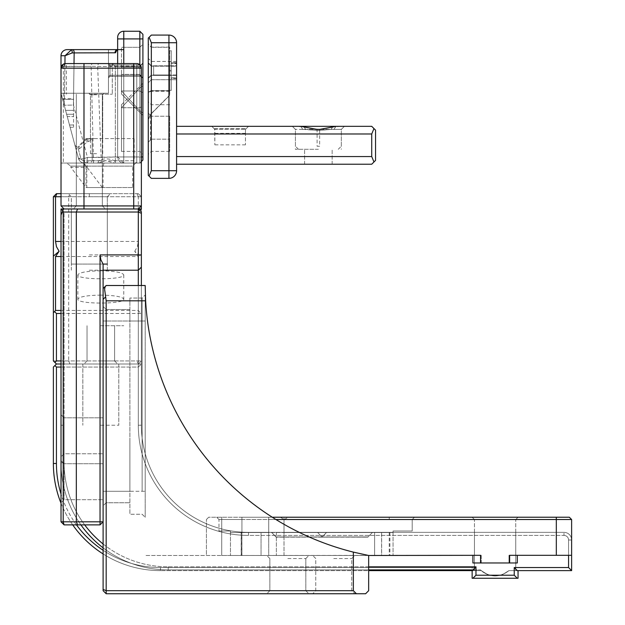 <?xml version="1.0" encoding="UTF-8"?>
<svg xmlns="http://www.w3.org/2000/svg" width="625" height="625" viewBox="0 0 625 625"><rect width="100%" height="100%" fill="white"/><g stroke="black" fill="none" stroke-linecap="round" stroke-linejoin="round"><path stroke-width="0.47" stroke-dasharray="3.12 2.34" d="M176.586 62.734L171.227 62.734L176.586 63.086L176.586 78.039L171.227 77.672L171.227 90.336L169.695 90.336L169.695 74.977L171.227 74.977L151.328 74.977L151.328 90.773L169.695 90.773L169.695 47.109L169.695 65.797L171.227 65.797L171.227 50.555L169.695 50.555L169.695 69.836L171.227 69.836L171.227 50.555M171.227 70.938L169.695 70.938L169.695 90.773L151.328 90.773L151.328 47.109L151.328 65.797L176.586 65.797L176.586 74.977L171.227 74.977L171.227 78.039L171.227 70.938L171.227 90.336M169.695 70.844L169.695 90.492L171.227 90.492L171.227 70.844L169.695 70.844L169.695 50.813L171.227 50.813L171.227 70.734L171.227 50.813M169.695 50.813L169.695 90.492M148.273 119.641L148.273 92.211L151.328 90.562L151.328 113.516L150.438 114.414L148.273 119.641L150.438 114.414L151.328 113.516L151.328 91.359L148.273 93.141M169.695 90.562L151.328 90.562L151.328 47.312L148.273 44.25M169.695 95.148L151.328 113.516L169.695 95.148M169.695 91.359L151.328 91.359L151.328 61.438L151.328 66.195L148.273 63.133L151.328 66.195L151.328 47.312L169.695 47.312M151.328 178.367L168.93 178.367L168.93 42.734L151.328 42.734L151.328 170.719L149.094 176.125L148.273 175.312L148.273 38.141L151.328 35.078M148.273 119.852L150.438 114.625L148.273 119.852L148.273 78.039L151.328 74.977L148.273 78.039M176.586 63.086L176.586 65.797L151.328 65.797L148.273 62.734L151.328 65.797L151.328 61.484L151.328 79.734L151.328 74.977L153.625 74.977L153.625 65.797L153.625 74.977L176.586 74.977L176.586 77.672M148.273 113.148L151.328 116.211L148.273 113.148L148.273 142.234L151.328 139.172L148.273 142.234M148.273 78.445L151.328 75.383L148.273 78.445M151.328 113.734L151.328 90.773L148.273 92.484L151.328 90.773L151.328 113.734L150.438 114.625L169.695 95.367L151.328 113.734M169.695 90.773L169.695 95.367L169.695 90.773M150.438 115.32L150.438 140.07M169.695 116.211L151.328 116.211L169.695 116.211L169.695 151.406L169.695 116.211M151.328 139.172L169.695 139.172L151.328 139.172L151.328 151.406L151.328 116.211M169.695 70.938L169.695 69.836M168.93 178.367A7.656 7.656 90 0 0 176.586 170.719L176.586 42.734A7.656 7.656 90 0 0 168.93 35.078L168.93 42.734L176.586 42.734L176.586 170.719L151.328 170.719M151.328 42.734L149.094 37.32M151.328 75.383L153.625 75.383L153.625 66.195L153.625 75.383L176.586 75.383L151.328 75.383M171.227 70.844L171.227 78.445L176.586 78.125L176.586 66.195L151.328 66.195L176.586 66.195L176.586 63.477L171.227 63.477M171.227 78.125L171.227 90.492M171.227 62.734L171.227 69.836M318.375 149.289L295.414 149.289L318.375 149.289M318.375 164.211L304.594 164.211L318.375 164.211M373.969 161.969L371.727 164.211L176.586 164.211L176.586 156.562L371.727 156.562L373.969 161.969L375.555 160.391L375.555 130.156L373.969 128.578L371.727 133.984L176.586 133.984L176.586 126.336L176.586 156.562L176.586 133.984M176.586 164.211L176.586 156.562M371.727 126.336L373.969 128.578M333.93 129.391L336.008 126.336L344.391 126.336L332.734 126.766C323.156 129.992 313.578 129.992 304.008 126.766L292.352 126.336L300.734 126.336L302.812 129.391L318.375 130.43L331.062 129.391L341.328 129.391L331.117 129.391L319.648 130.422L319.648 146.227L318.375 146.266L317.102 146.227L317.102 130.422L305.625 129.391L295.414 129.391L341.328 129.391L302.812 129.391M211.789 126.336L248.516 126.336L245.461 129.391L245.461 144.844L245.461 129.391L245.461 133.359L245.461 129.391L248.516 126.336L245.461 129.391L248.516 126.336L211.789 126.336L214.852 129.391L214.852 144.844L214.641 129.188L245.664 129.188L214.641 129.188L211.789 126.336L214.852 129.391L211.789 126.336L248.516 126.336L211.789 126.336M319.648 130.422L317.102 130.422M371.727 156.562L371.727 133.984M176.586 64.156L176.586 79.734L176.586 64.156M176.586 79.695L176.586 61.438L176.586 79.695L151.328 79.695L148.273 82.75M176.586 78.125L176.586 63.477M319.648 146.227L317.102 146.227M302.781 129.391L300.703 126.336L344.391 126.336L336.047 126.336L333.969 129.391M319.742 129.391L319.672 130.422M317.008 129.391L317.07 130.422M214.188 128.727L246.125 128.727L214.188 128.727M63.562 208.977L138.312 208.977L63.562 208.977L62.555 211.406L63.188 212.039L63.188 521.812L61.023 521.812L61.023 215.102L62.555 211.406M61.023 521.812L64.086 524.875L63.188 521.812L100.047 521.812L100.047 524.875L77.594 524.875L76.328 521.812L76.328 212.039L77.594 208.977M61.023 208.977L64.086 212.039L64.086 425.219L61.023 425.219L61.023 208.977L141.375 208.977L138.312 212.039L138.312 270.203L138.312 212.039L63.188 212.039M89.336 208.977L107.32 208.977L89.336 208.977M61.023 256.531L138.312 256.531L134.734 251.297L141.375 256.867L141.375 212.039L138.312 208.977L133.719 208.977L138.312 208.977L141.375 205.922L141.375 196.734L68.68 196.734L69.945 193.672L137.047 193.672L61.023 193.672M138.312 285.508L138.312 425.219L138.312 212.039L64.086 212.039L138.312 212.039L141.375 213.313L141.375 254.898L100.047 254.898L100.836 259.734L103.109 264.078L103.109 521.812L100.047 521.812L100.047 254.898M141.375 256.867L141.375 213.313M139.844 210.508L138.312 212.039L138.312 208.977M61.023 414.758L64.086 417.82L64.086 453.789L64.086 417.82L64.086 453.789L64.086 417.82L61.023 414.758L61.023 456.844L61.023 414.758L61.023 456.844L61.023 414.758L64.086 417.82L61.023 414.758M61.023 460.672L61.023 502.758L61.023 460.672L61.023 502.758L61.023 460.672L64.086 463.734L64.086 499.703L64.086 463.734L64.086 499.703L64.086 463.734L61.023 460.672M103.109 417.82L64.086 417.82L103.109 417.82L103.109 453.789L103.109 417.82M103.109 463.734L64.086 463.734L103.109 463.734L103.109 499.703L103.109 463.734M100.047 524.875L103.109 521.812M77.594 524.875L64.086 524.875M103.109 264.078L71.352 264.078L107.32 264.078L71.352 264.078L107.32 264.078L107.32 208.977L107.32 264.078M206.414 555.484L221.727 555.484L206.414 555.484L206.414 519.523L206.414 555.484M571.625 519.523L275.922 519.523M353.352 552.117L368.656 555.484L145.195 555.484L368.656 555.484A274.82 274.82 0 0 1 272.258 517.227L208.711 517.227L206.414 519.523L208.711 517.227L556.32 517.227L556.32 555.312L508.977 555.312L515.758 555.312L508.977 555.312L508.977 562.961L481.219 562.961L508.977 562.961L508.977 555.312L515.758 555.312L508.977 555.312L508.977 562.961L481.219 562.961L481.219 555.312L474.438 555.312L481.219 555.312L481.219 562.961L508.977 562.961L508.977 555.312L517.289 555.312L517.289 562.961L517.289 555.312L508.977 555.312L517.289 555.312L509.641 555.312L517.289 555.312L517.289 562.961L480.562 562.961L481.219 562.961L481.219 555.312L474.438 555.312L481.219 555.312L481.219 562.961L472.906 562.961L481.219 562.961L472.906 562.961L472.906 555.312L472.906 562.961L472.906 555.312L480.562 555.312L221.727 555.484L368.656 555.484L368.656 590.688L365.602 593.75L106.172 593.75L106.172 590.688L353.352 590.688L353.352 552.117A274.82 274.82 0 0 1 145.625 300.812L106.172 300.812L104.609 290.828L104.789 287.852L105.648 286.031L103.109 288.57L103.109 299.391L103.109 288.57M414.492 517.227L412.195 519.523L414.492 517.227L241.922 517.227L389.234 517.227L389.234 519.523L268.711 519.523L389.234 519.523L389.234 517.227M280.398 517.227L284.016 519.523L284.016 532.531L230.445 532.531L261.055 532.531L261.055 555.484L230.445 555.484L268.711 555.484L268.711 519.523L268.711 532.531L230.445 532.531L261.055 532.531L261.055 555.484L230.445 555.484L268.711 555.484L268.711 517.227L268.711 519.523L268.711 517.227L272.258 517.227L268.711 517.227L268.711 532.531L241.922 532.531L268.711 532.531L241.922 532.531L241.922 517.227L216.672 517.227L268.711 517.227L216.672 517.227L241.922 517.227L241.922 519.523L218.969 519.523L284.016 519.523L241.922 519.523L241.922 517.227L241.922 532.531L230.445 532.531L230.445 531L230.445 532.531L393.062 532.531L393.062 531L412.195 531L393.062 531L393.062 532.531L284.016 532.531L393.062 532.531L393.062 531L412.195 531L393.062 531L393.062 532.531L284.016 532.531L393.062 532.531L284.016 532.531L284.016 517.227L284.016 532.531L284.016 519.523L288.516 517.227M141.375 208.977L141.375 425.219A107.133 107.133 0 0 0 248.508 532.352L563.977 532.352A7.656 7.656 0 0 1 571.625 540.008L571.625 555.312L556.32 555.312M495.102 519.523L474.438 519.523L495.102 519.523M230.445 531L218.969 531L230.445 531L230.445 532.531L230.445 531L218.969 531L230.445 531M374.609 532.531L393.062 532.531L374.609 532.531L374.609 555.484L374.609 532.531L374.609 555.484L268.711 555.484L393.062 555.484L261.055 555.484L381.648 555.484L381.648 532.531M374.609 555.484L381.648 555.484M393.062 532.531L393.062 555.484L393.062 532.531M389.898 532.531L389.898 555.484M480.562 562.961L480.562 555.312L480.562 562.961L480.562 555.312L480.562 562.961L480.562 555.312L481.219 555.312L472.906 555.312L472.906 562.961L480.562 562.961L472.906 562.961L472.906 555.312L481.219 555.312L472.906 555.312M509.641 562.961L517.289 562.961L508.977 562.961L517.289 562.961L509.641 562.961L509.641 555.312L509.641 562.961L509.641 555.312L509.641 562.961L509.641 555.312L517.289 555.312L517.289 562.961M230.445 532.531L241.922 532.531L230.445 532.531L230.445 555.484L230.445 532.531M241.273 555.484L241.273 532.531M241.164 532.531L241.164 555.484M106.172 285.508L145.195 285.508A274.82 274.82 0 0 0 368.656 555.484M106.172 593.75L103.109 590.688L103.109 299.391L105.648 296.852M103.109 491.281L103.109 306.477L103.109 505.82L103.109 491.281L106.172 491.281L106.172 321.016L106.172 491.281L103.109 491.281M103.109 321.016L103.109 306.477L103.109 321.016L106.172 321.016L106.172 309.531L106.172 321.016L106.172 309.531L106.172 321.016L103.109 321.016M103.109 589.422L106.172 590.688L106.172 300.812M333.758 593.75L312.711 593.75L333.758 593.75M287.844 593.75L266.797 593.75L287.844 593.75M333.758 558.547L351.742 558.547L333.758 558.547M333.758 555.484L312.711 555.484L333.758 555.484M145.617 300.703A274.82 274.82 0 0 1 145.367 295.062M145.352 294.797A274.82 274.82 0 0 1 145.234 290.117M145.234 289.836A274.82 274.82 0 0 1 145.203 286.789M287.844 555.484L266.797 555.484L287.844 555.484M356.414 593.75L353.352 590.688M333.758 590.688L351.742 590.688L333.758 590.688M287.844 590.688L269.859 590.688L287.844 590.688M287.844 558.547L305.828 558.547L287.844 558.547M142.133 491.281L142.133 321.016L142.133 491.281L142.133 384.992L142.133 491.281L145.195 491.281L145.195 517.305L145.195 294.992L145.195 491.281L145.195 384.992L145.195 491.281L129.891 491.281L129.891 514.242L129.891 298.055L129.891 491.281L129.891 440.695L129.891 491.281L106.172 491.281L142.133 491.281M129.891 321.016L129.891 298.055L129.891 321.016L129.891 309.531L129.891 321.016L106.172 321.016L142.133 321.016L142.133 384.992L142.133 298.055L142.133 321.016L142.133 298.055L142.133 321.016L129.891 321.016L145.195 321.016L145.195 294.992L145.195 321.016L129.891 321.016M61.023 215.102L61.023 425.219L64.117 425.219L64.086 212.039L62.82 210.773M475.969 569.898L472.141 569.898L475.969 569.898L475.969 575.211L514.234 575.211L514.234 567.555L568.57 567.555L568.57 540.008L571.625 540.008L571.625 570.617L571.625 540.008A7.656 7.656 0 0 0 563.977 532.352L248.508 532.352A107.133 107.133 0 0 1 141.375 425.219L141.375 425.219A107.133 107.133 0 0 0 248.508 532.352L563.977 532.352A7.656 7.656 0 0 1 571.625 540.008A7.656 7.656 0 0 0 563.977 532.352L248.508 532.352A107.133 107.133 0 0 1 141.375 425.219L141.375 285.508L141.375 360.938L61.023 360.938M89.336 270.203L107.32 270.203L89.336 270.203M61.023 367.062L138.312 367.062L138.312 425.219A110.195 110.195 0 0 0 248.508 535.414A110.195 110.195 0 0 1 138.312 425.219A110.195 110.195 0 0 0 248.508 535.414L563.977 535.414A4.594 4.594 0 0 1 568.57 540.008A4.594 4.594 0 0 0 563.977 535.414A4.594 4.594 0 0 1 568.57 540.008L571.625 540.008L571.625 570.617L508.977 570.617C499.281 577.906 489.781 577.664 480.461 569.898L483.117 572.148L487.18 574.391L490.492 575.453L495.102 575.977L502.539 574.586L508.977 570.617L518.055 570.617L518.055 578.266L518.055 570.617L508.977 570.617C499.281 577.906 489.781 577.664 480.461 569.898L483.117 572.148L487.18 574.391L490.492 575.453L495.102 575.977L502.539 574.586L508.977 570.617L518.055 570.617L518.055 578.266L472.141 578.266L518.055 578.266L518.055 570.617L518.055 578.266L472.141 578.266L472.141 569.898L472.141 578.266L472.141 569.898L480.461 569.898L472.141 569.898L480.461 569.898L472.141 569.898L472.141 566.836L472.141 569.898L168.195 569.898A107.133 107.133 0 0 1 61.055 462.758L61.055 425.219L61.055 462.758A107.133 107.133 0 0 0 80.906 524.875M84.688 524.875A104.078 104.078 0 0 1 64.117 462.758L64.117 425.219L64.117 462.758A104.078 104.078 0 0 0 168.195 566.836L472.141 566.836M103.109 547.859A107.133 107.133 0 0 0 168.195 569.898L368.656 569.898M472.141 569.898L472.141 578.266L472.141 569.898L472.906 569.898M69.945 193.672L56.43 193.672L53.375 196.734L53.375 360.938L56.43 364L141.375 364L56.43 364L54.898 365.531L56.43 367.062L56.43 463.484A104.078 104.078 0 0 0 160.508 567.555L475.969 567.555L475.969 575.211L514.234 575.211L517.289 578.266L518.055 578.266L518.055 570.617L517.289 570.617L571.625 570.617L517.289 570.617L514.234 567.555L514.234 575.211L475.969 575.211L472.906 578.266L517.289 578.266L472.141 578.266L518.055 578.266L472.141 578.266L472.906 578.266L475.969 575.211L475.969 567.555L472.906 570.617L475.969 567.555L160.508 567.555A104.078 104.078 0 0 1 103.109 550.297M473.625 569.898L472.141 571.383L472.906 570.617L160.508 570.617L368.656 570.617M368.656 566.836L168.195 566.836A104.078 104.078 0 0 1 103.109 543.977M56.43 367.062L138.312 367.062L141.375 364L138.312 367.062L138.312 425.219L141.375 425.219L141.375 364L141.375 425.219L138.312 425.219A110.195 110.195 0 0 0 248.508 535.414L248.508 532.352L248.508 535.414L248.508 532.352L248.508 535.414L563.977 535.414L563.977 532.352L563.977 535.414A4.594 4.594 0 0 1 568.57 540.008L571.625 540.008L568.57 540.008L568.57 567.555L571.625 570.617L568.57 567.555L568.57 540.008L568.57 555.312M495.102 532.352L474.438 532.352L495.102 532.352M472.906 570.617L481.219 570.617L487.664 574.586L495.102 575.977L502.539 574.586L508.977 570.617L518.055 570.617L508.977 570.617C499.727 577.68 490.477 577.68 481.219 570.617L472.141 570.617L472.906 570.617L472.141 570.617L472.141 578.266L472.141 570.617L472.141 578.266L472.906 578.266L475.969 575.211M322.062 537.125L367.977 536.945L276.148 537.125L322.062 536.945L317.469 532.352L372.57 532.352L271.555 532.352L276.148 537.125L271.555 532.352L326.656 532.352L322.062 537.125L276.148 536.945L271.555 532.352L276.148 536.945L367.977 536.945L322.062 537.125M326.656 532.352L322.062 536.945L367.977 537.125L276.148 537.125L322.062 536.945L317.469 532.352L322.062 536.945L326.656 532.352L271.555 532.352L372.57 532.352L367.977 536.945L372.57 532.352L317.469 532.352L372.57 532.352L367.977 536.945L372.57 532.352L271.555 532.352L276.148 537.125L271.555 532.352L326.656 532.352L322.062 536.945L317.469 532.352L372.57 532.352L367.977 536.945L372.57 532.352L367.977 536.945L372.57 532.352L271.555 532.352L276.148 536.945L271.555 532.352L326.656 532.352M61.023 313.492L140.797 313.492L141.375 314.078M69.945 364L68.68 360.938L141.375 360.938L138.312 364L141.375 360.938L141.375 196.734L138.312 193.672L137.047 193.672L138.312 193.672L141.375 196.734L138.312 196.734L138.312 241.453L61.023 241.453M61.023 310.43L138.312 310.43L140.797 313.492M138.312 256.531L138.312 310.43M100.812 295.117C86.898 295.359 79.25 296.711 77.859 299.164C76.75 304.367 124.883 304.367 123.773 299.164C122.383 296.711 114.734 295.359 100.812 295.117M100.812 270.828C86.898 271.07 79.25 272.422 77.859 274.875C76.75 280.078 124.883 280.078 123.773 274.875C122.383 272.422 114.734 271.07 100.812 270.828M89.336 196.734L107.336 196.734L71.367 196.734L107.336 196.734L89.336 196.734L89.336 193.672L110.398 193.672L68.305 193.672L110.398 193.672L68.305 193.672L89.336 193.672L89.336 196.734M89.336 254.898L107.32 254.898L89.336 254.898M137.047 193.672L138.312 196.734L137.047 193.672M61.023 196.734L138.312 196.734L138.312 360.938L137.047 364M53.375 360.938L68.68 360.938L68.68 196.734L53.375 196.734M134.734 251.297L137.391 246.688L138.312 241.453M100.812 364L118.797 364L100.812 364M100.812 360.938L114.602 360.938L100.812 360.938M100.812 325.734L123.773 325.734L100.812 325.734M76.469 524.875A104.078 104.078 0 0 1 61.023 494.055M61.023 503.242A107.133 107.133 0 0 0 72.711 524.875M103.109 553.945A107.133 107.133 0 0 0 160.508 570.617A107.133 107.133 0 0 1 53.375 463.484L53.375 367.062L54.898 365.531M568.57 567.555L514.234 567.555L568.57 567.555L571.625 570.617M100.812 425.219L118.797 425.219L100.812 425.219M514.234 567.555L517.289 570.617L518.055 570.617L518.055 578.266L518.055 570.617L518.055 578.266L472.141 578.266L472.141 570.617L472.141 578.266L518.055 578.266L472.141 578.266L472.141 570.617L481.219 570.617L487.664 574.586L495.102 575.977L502.539 574.586L508.977 570.617L518.055 570.617L518.055 578.266L518.055 570.617L517.289 570.617L514.234 567.555L514.234 575.211L517.289 578.266L472.906 578.266M518.055 578.266L517.289 578.266L518.055 578.266M518.055 570.617L508.977 570.617C499.727 577.68 490.477 577.68 481.219 570.617L472.141 570.617M514.234 575.211L517.289 578.266M508.977 570.617L515.758 570.617L508.977 570.617M481.219 570.617L474.438 570.617L481.219 570.617M66.555 163.062L83.438 163.062L86.812 166.125L70.883 166.125L66.555 163.062L87.117 163.062L87.117 166.125L103.047 166.125L104 163.062L87.117 163.062M70.883 167.406L70.883 166.125L87.117 166.125L87.117 167.406L70.883 167.406L86.109 187.555L86.812 187.555L86.812 166.125L85.961 166.125L82.898 163.062L135.703 163.062L104 163.062M115.359 66.391L115.359 163.062L115.359 66.641L91.117 66.336L115.344 66.641L115.359 163.062L115.359 66.641L112.297 63.578L65.617 63.578A3.062 1.531 -90 0 0 64.094 66.336A3.062 1.531 -90 0 1 65.617 63.578L136.781 63.578L140.297 65.211L141.375 68.172L136.781 66.641L141.375 68.172L141.375 163.062L61.023 163.062L141.375 163.062L141.375 68.172L140.289 65.211L136.781 63.578A4.594 4.594 0 0 1 141.375 68.172L141.375 205.922L133.719 205.922L133.719 68.172L61.023 68.172L61.023 163.062L61.023 68.172L63.328 66.539A3.062 1.242 -119.8 0 1 63.328 64.188L61.023 68.164L61.023 205.922L133.719 205.922L133.719 208.977L64.086 208.977L61.023 205.922M83.438 163.062L82.898 163.062M135.703 163.062L132.641 166.125L132.641 187.555L103.047 187.555L103.047 166.125L132.641 166.125L85.961 166.125L85.961 187.555L86.812 187.555M132.641 187.555L85.961 187.555M103.047 187.555L86.109 187.555M102.344 187.555L87.117 167.406M100.258 208.977L133.719 208.977M89.336 205.922L102.344 205.922L89.336 205.922M89.336 94.195L112.297 94.195L89.336 94.195M65.617 63.578L63.328 64.188A3.062 1.242 -119.8 0 0 63.328 66.539L61.023 68.172A4.594 4.594 0 0 1 65.617 63.578L136.781 63.578L83.984 63.578L83.984 208.977M64.094 66.336L63.328 66.539L63.328 163.062L63.328 66.539L91.117 66.336L64.094 66.336M101.344 163.062L97.672 66.398A3.062 1.484 90 0 1 99.156 63.578M115.359 66.641L136.781 66.641L136.781 163.062L136.781 63.578L136.781 66.641L115.359 66.641L112.297 63.578L66.383 63.578L113.109 63.695L112.312 63.578L112.297 94.195L112.297 63.578L66.383 63.578L66.383 94.195L66.383 63.578M93.547 163.062L91.117 66.336A3.062 1.531 -90 0 1 92.641 63.578M96.586 94.766L90.461 94.766L96.586 94.766M96.586 93.234L88.93 93.234L96.586 93.234M61 55.734A6.219 6.125 180 0 1 67.219 49.617L72.633 49.617A3.062 1.531 -90 0 1 74.164 52.906L72.172 52.922L65.039 55.734L61 55.734L61 93.234L108.453 93.234L61 93.234L78.5 158.531L61.023 93.305M96.586 153.688L90.461 153.688L96.586 153.688M96.586 138.578L90.461 138.578L96.586 138.578M108.453 63.383L108.453 77.922L109.977 76.391L109.977 64.914L108.453 63.383L109.977 64.914L109.977 76.391L108.453 77.922L108.453 63.383M139.844 64.914L109.977 64.914L141.375 64.914L139.844 66.438L142.906 63.383L142.906 77.922L142.906 63.383L141.375 64.914L139.844 64.914L139.844 74.859L142.906 77.922L139.844 74.859M139.844 76.391L109.977 76.391L141.375 76.391L139.844 76.391L139.844 66.438M67.219 49.617L108.453 49.617L108.453 93.234L108.453 49.617L71.641 49.617A3.062 0.531 -90 0 1 72.172 52.922M108.453 64.531L108.453 76.773L108.453 64.531L108.453 76.773L108.453 64.531L109.977 66.055L109.977 75.242L109.977 66.055L109.977 75.242L109.977 66.055L139.844 66.055L139.844 66.922L121.477 66.922L139.844 66.922L139.844 66.055L139.844 75.242L139.844 66.055L142.906 63L142.906 92.688L139.844 90.969L139.844 74.383L121.477 74.383L139.844 74.383L139.844 75.242L139.844 74.383L142.906 78.305L142.906 44.25L142.906 63.008L139.844 66.922L142.906 63.008L139.844 66.055L109.977 66.055L108.453 64.531M121.477 70.648L121.477 74.383L121.477 70.648M139.844 64.75L139.844 156.945L139.844 31.25L142.906 34.312L142.906 160.008L139.844 163.062L86.867 163.062A2.297 1.094 -90 0 0 87.961 160.766A2.297 1.094 -90 0 1 86.867 163.062L90.664 163.062L92.188 160.766L92.188 138.578L86.094 138.578L134.172 138.578L92.188 138.578M142.906 92.688L142.906 44.25L142.906 112.992L142.906 78.289L139.844 74.383L139.844 90.969L142.906 92.688L142.906 115.414L142.906 92.688L139.844 90.969L139.844 110.742L139.844 47.312L139.844 90.969L121.477 90.969L121.477 47.312L121.477 93.992L121.477 74.383L121.477 93.992L121.477 90.969L139.844 110.742L142.906 112.992L142.906 115.414L142.906 112.992L139.844 110.742L121.477 90.969L139.844 110.742L121.477 90.969L139.844 90.969L121.477 90.969L139.844 90.969L139.844 110.742L142.906 112.992L139.844 110.742L139.844 90.969L142.906 92.688M142.906 85.727L142.906 106.023L142.906 85.727L139.844 87.969L121.477 107.742L121.477 104.727L121.477 107.742L139.844 87.969L142.906 85.727M142.906 106.023L142.906 154.461L142.906 106.023L139.844 107.742L139.844 87.969L139.844 151.406L139.844 107.742L121.477 107.742L139.844 107.742L142.906 106.023M139.844 66.922L139.844 47.312L139.844 66.922M62.648 99.375L66.641 114.266L73.586 114.266L73.586 127.273L73.586 124.977L69.508 124.977L70.125 127.273L73.586 127.273L70.125 127.273L69.508 124.977L73.586 124.977L73.586 98.672L73.586 114.266L66.641 114.266L67.258 116.562L62.648 99.375L73.586 99.375L62.648 99.375M75.164 146.086L78.5 158.531L75.164 146.086L77.859 147.281L78.852 146.719L78.703 145.984L76.812 146.641L75.578 146.094L74.859 144.953L75.164 146.086M67.258 116.562L69.508 124.977L67.258 116.562L73.586 116.562L67.258 116.562M73.586 114.266L66.641 114.266L73.586 114.266M117.648 63.578L117.648 156.945L98.984 157.492L87.461 157.398L73.445 105.07L64.219 105.227L73.445 105.07L74.016 63.578M72.633 49.617L117.656 49.617A3.062 2.594 -90 0 0 115.055 52.789L74.164 52.906L73.445 105.07L87.461 157.398A6.125 1.391 165 0 1 78.5 158.531A6.125 1.391 165 0 0 87.461 157.398L117.656 156.945L117.648 49.617L115.055 52.789M98.539 160.766A2.297 1.211 -90 0 1 97.328 163.062L90.664 163.062L92.188 160.766L98.539 160.766C103.492 158.258 108.828 158.258 114.547 160.766L114.914 163.062L123.773 163.062A6.125 6.125 0 0 1 117.648 156.945L117.656 49.617L117.656 156.945L123.773 156.945L123.773 163.062L139.844 163.062L141.375 161.531M64.93 63.633L64.352 105.516L65.039 55.734L71.641 49.617M87.32 138.578L78.852 146.719L79.312 148.875L78.414 149.359L75.789 148.43M114.547 160.766L134.172 160.766L136.469 163.062L84.414 163.062A6.125 6.125 0 0 1 78.5 158.531A6.125 6.125 0 0 0 84.414 163.062A6.125 6.125 0 0 1 78.5 158.531A6.125 6.125 0 0 0 84.414 163.062L97.328 163.062C98.406 163.195 101.102 162.375 105.406 160.617L114.914 163.062L97.328 163.062M88.523 138.578L92.188 139.664L86.867 142.273L79.312 148.875M136.469 163.062L114.914 163.062M92.188 139.664L92.188 160.766L86.867 160.766L86.867 163.062L86.867 160.766L84.414 160.766L84.414 163.062L84.414 160.766A3.828 3.828 0 0 1 80.719 157.93L78.5 158.531L80.719 157.93L77.859 147.281M87.461 157.398A6.125 3.062 90 0 1 84.414 163.062A6.125 3.062 -90 0 0 87.461 157.398M142.906 156.945L117.648 156.945A6.125 6.125 0 0 0 123.773 163.062L123.773 156.945L139.844 156.945L139.844 163.062L139.844 156.945L141.375 156.945M123.773 31.25L123.773 38.906L117.648 38.906L117.648 37.375A6.125 6.125 0 0 1 123.773 31.25L139.844 31.25M121.477 107.742L121.477 151.406L121.477 107.742M169.695 70.734L171.227 70.734M332.797 126.758L331.117 129.391M305.625 129.391L303.945 126.758M304.008 126.766L305.68 129.391M331.062 129.391L332.734 126.766M221.727 555.484L221.727 517.227L221.727 555.484M206.414 519.523L208.711 517.227M389.234 532.531L389.234 555.484M284.016 555.484L284.016 532.531L284.016 555.484M276.359 532.531L276.359 555.484L276.359 532.531M381.586 532.531L381.586 555.484M241.922 532.531L241.922 555.484L241.922 532.531M241.867 555.484L241.867 532.531M142.133 321.016L145.195 321.016L142.133 321.016M141.375 425.219L138.312 425.219L141.375 425.219M168.195 569.898L168.195 566.836L168.195 569.898M61.055 462.758L64.117 462.758L61.055 462.758M160.508 567.555L160.508 570.617L160.508 567.555M53.375 463.484L56.43 463.484M133.719 63.578L133.719 68.172L141.375 68.172L140.406 65.352M65.594 110.375L73.586 110.375L65.594 110.375M78.422 149.359L80.719 157.93A3.828 3.828 0 0 0 84.414 160.766L134.172 160.766L134.172 138.578M87.961 141.516L87.961 138.578M86.867 138.992L86.867 142.273M123.773 63.578L123.773 156.945L123.773 38.906L142.906 38.906M169.695 47.109L151.328 47.109L148.273 44.047M169.695 104.727L151.328 104.727L148.273 101.664M169.695 151.406L151.328 151.406L148.273 154.469M176.586 61.438L151.328 61.438L148.273 58.375M176.586 61.484L151.328 61.484L148.273 58.422M176.586 79.734L151.328 79.734L148.273 82.797M332.148 164.211L332.148 149.289L332.148 164.211M304.594 164.211L304.594 149.289L304.594 164.211M338.266 149.289L341.328 146.227L341.328 129.391L344.391 126.336L341.328 129.391L341.328 149.289M298.477 149.289L295.414 146.227L295.414 129.391L292.352 126.336L295.414 129.391L295.414 149.289M245.461 144.844L214.852 144.844M245.461 133.359L214.852 133.359M176.586 63.133L171.227 63.133M176.586 78.445L171.227 78.445M176.586 78.039L171.227 78.039M64.086 453.789L61.023 456.844L64.086 453.789L103.109 453.789L64.086 453.789M64.086 499.703L61.023 502.758L64.086 499.703L103.109 499.703L64.086 499.703M71.352 264.078L71.352 208.977L71.352 264.078M515.758 519.523L518.055 517.227L515.758 519.523L515.758 555.312L515.758 519.523M474.438 519.523L472.141 517.227L474.438 519.523L474.438 555.312L474.438 519.523M218.969 519.523L216.672 517.227L218.969 519.523L218.969 531L218.969 519.523M412.195 519.523L412.195 531L412.195 519.523M351.742 558.547L354.797 555.484L351.742 558.547L351.742 590.688L354.797 593.75L351.742 590.688L351.742 558.547M315.773 558.547L312.711 555.484L315.773 558.547L315.773 590.688L312.711 593.75L315.773 590.688L315.773 558.547M269.859 590.688L266.797 593.75L269.859 590.688L269.859 558.547L269.859 590.688M305.828 590.688L308.883 593.75L305.828 590.688L305.828 558.547L305.828 590.688M106.172 502.758L103.109 505.82L106.172 502.758L129.891 502.758L106.172 502.758M305.828 558.547L308.883 555.484L305.828 558.547M269.859 558.547L266.797 555.484L269.859 558.547M142.133 514.242L145.195 517.305L142.133 514.242L129.891 514.242L142.133 514.242M142.133 298.055L129.891 298.055L142.133 298.055L145.195 294.992L142.133 298.055M129.891 309.531L106.172 309.531L103.109 306.477L106.172 309.531L129.891 309.531M107.32 270.203L107.32 208.977L107.32 270.203M71.352 270.203L71.352 208.977L71.352 270.203M515.758 570.617L515.758 532.352L515.758 570.617M474.438 569.898L474.438 532.352L474.438 569.898M71.367 196.734L68.305 193.672L71.367 196.734L71.352 254.898L71.352 196.734M107.336 196.734L110.398 193.672L107.336 196.734M107.32 254.898L107.32 196.734L107.32 254.898M87.055 360.938L83.992 364L87.039 360.938L87.039 325.734L87.039 360.938M114.602 360.938L117.664 364L114.594 360.938L114.594 325.734L114.594 360.938M77.859 274.875L77.859 299.164M123.773 274.875L123.773 299.164M474.438 570.617L474.438 532.352L474.438 570.617M82.836 364L82.836 425.219L82.836 364M118.797 364L118.797 425.219L118.797 364M76.328 205.922L73.266 208.977L76.328 205.922L76.328 94.195L76.328 205.922M102.344 205.922L105.406 208.977L102.344 205.922L102.344 94.195L102.344 205.922M62.828 64.523L61.023 68.172M102.703 138.578L102.703 94.766L104.234 93.234L102.703 94.766L102.703 153.688M90.461 138.578L90.461 94.766L88.93 93.234L90.461 94.766L90.461 153.688M109.977 75.242L108.453 76.773L109.977 75.242L139.844 75.242L142.906 78.305L139.844 75.242L109.977 75.242M139.844 47.312L142.906 44.25L139.844 47.312L121.477 47.312L139.844 47.312M62.461 98.672L73.586 98.672M117.648 103.562L117.648 157.508L117.648 103.562M86.094 138.578L78.695 145.977M123.211 163.062L123.734 163.062M121.477 93.992L142.906 115.414L121.477 93.992M121.477 104.727L142.906 83.297M123.562 163.062L117.656 156.945M121.477 151.406L139.844 151.406L142.906 154.461"/><path stroke-width="0.94" d="M148.273 92.211L148.273 119.641M151.328 35.086L168.93 35.078L151.336 35.078L148.273 38.141L148.273 175.312L151.328 178.367L149.094 176.125L151.328 170.719L151.336 42.734L168.93 42.734L168.93 178.367A7.656 7.656 0 0 0 176.586 170.719A7.656 7.656 -90 0 1 168.93 178.367L151.328 178.367M148.273 78.039L148.273 119.852M148.273 113.148L148.273 142.234M149.094 37.32L151.336 42.734M168.93 35.078L168.93 42.734L176.586 42.734A7.656 7.656 0 0 0 168.93 35.078A7.656 7.656 -90 0 1 176.586 42.734L176.586 170.719L176.586 42.734L176.586 170.719L151.328 170.719M176.586 164.211L371.727 164.211L375.555 160.391L375.555 130.156L371.727 126.336L336.047 126.336L371.727 126.336M176.586 126.336L300.703 126.336L317.008 129.391L319.742 129.391L336.047 126.336L176.586 126.336M176.586 133.984L371.727 133.984L373.969 128.578M373.969 161.969L371.727 156.562L176.586 156.562M371.727 133.984L371.727 156.562M141.375 213.313L138.312 212.039L138.312 270.203L141.375 267.141L141.375 212.039L138.312 208.977L61.023 208.977L61.023 521.812L63.188 521.812L64.086 524.875L61.023 521.812M138.312 285.508L138.312 270.203L103.109 270.203L138.312 270.203L141.375 267.141L141.375 254.898L100.047 254.898L100.047 521.812L63.188 521.812L63.188 212.039L62.555 211.406L63.562 208.977M63.188 212.039L138.312 212.039L138.312 208.977L141.375 205.922L61.023 205.922L61.023 68.172L63.109 64.328L65.617 63.578A4.594 4.594 0 0 0 61.023 68.172L63.328 64.188M77.594 208.977L76.328 212.039L76.328 521.812L77.594 524.875L100.047 524.875L100.047 521.812L103.109 521.812L100.047 524.875M103.109 521.812L103.109 264.078L103.109 270.203L103.109 264.078L100.836 259.734L100.047 254.898M64.086 524.875L77.594 524.875M62.555 211.406L61.023 215.102M107.32 264.078L103.109 264.078M275.922 519.523L556.32 519.523L556.32 517.227L569.336 517.227L272.258 517.227A274.82 274.82 0 0 1 145.617 300.703M389.234 517.227L414.492 517.227M495.102 517.227L472.141 517.227L495.102 517.227M103.109 288.57L106.172 285.508L105.133 286.781L104.609 289.211L105.648 296.852L103.109 299.391L103.109 590.688L106.172 593.75L365.602 593.75L368.656 590.688L368.656 555.484L480.562 555.312L480.562 562.961L517.289 562.961L517.289 555.312L517.289 562.961M509.641 562.961L509.641 555.312L571.625 555.312L571.625 519.523L569.336 517.227L571.625 519.523L571.625 570.617L568.57 567.555L514.234 567.555L514.234 575.211L475.969 575.211L475.969 566.836L472.906 569.898L368.656 569.898M556.32 555.312L556.32 519.523L571.625 519.523L569.336 517.227M472.906 555.312L472.906 562.961L480.562 562.961M145.203 286.789A274.82 274.82 0 0 1 145.195 285.508L145.625 300.812L145.195 285.508L106.172 285.508M105.648 296.852L106.172 300.812L145.625 300.812A274.82 274.82 0 0 0 353.352 552.117L353.352 590.688L106.172 590.688L106.172 300.812M103.109 589.422L106.172 590.688L106.172 593.75M368.656 555.484L353.352 552.117M353.352 590.688L356.414 593.75M62.82 210.773L61.023 208.977M139.844 210.508L141.375 208.977L138.312 208.977M141.375 285.508L141.375 267.141L141.375 285.508M65.617 63.578L136.781 63.578A4.594 4.594 0 0 1 141.375 68.172L141.375 208.977M80.906 524.875A107.133 107.133 0 0 0 103.109 547.859M103.109 543.977A104.078 104.078 0 0 1 84.688 524.875M475.969 566.836L368.656 566.836M568.57 555.312L568.57 567.555M475.969 575.211L472.906 578.266L472.141 578.266L472.141 569.898M472.906 578.266L517.289 578.266L514.234 575.211M518.055 570.617L518.055 578.266L517.289 578.266M571.625 570.617L517.289 570.617L514.234 567.555M54.898 362.469L56.43 360.938L56.43 313.492L54.57 311.625L53.375 312.633L53.375 360.938L56.43 364L61.023 364L56.43 364L53.375 367.062L53.375 463.484A107.133 107.133 0 0 0 61.023 503.242M61.023 360.938L56.43 360.938M56.43 313.492L61.023 313.492M61.023 193.672L56.43 193.672L53.375 196.734L53.375 256.117L59.117 251.297L55.539 256.531L55.539 310.43L54.57 311.625M53.375 256.117L53.375 312.633M55.539 310.43L61.023 310.43M53.375 196.734L55.539 196.734L56.805 193.672M61.023 241.453L55.539 241.453L55.539 196.734L61.023 196.734M55.539 241.453L56.461 246.688L59.117 251.297M103.109 550.297A104.078 104.078 0 0 1 76.469 524.875M61.023 494.055A104.078 104.078 0 0 1 56.43 463.484L56.43 367.062L54.898 365.531M72.711 524.875A107.133 107.133 0 0 0 103.109 553.945M368.656 570.617L472.141 570.617M56.43 367.062L61.023 367.062M100.258 208.977L64.086 208.977L61.023 205.922M83.984 208.977L83.984 63.578L66.383 63.578M141.375 161.531L142.906 160.008L142.906 34.312L139.844 31.25L139.844 64.75M61.023 93.305L61 55.734L65.039 55.734L72.172 52.922L74.164 52.906A3.062 1.531 -90 0 0 72.633 49.617L71.641 49.617L65.039 55.734L64.93 63.633M74.016 63.578L74.164 52.906L115.055 52.789A3.062 2.594 -90 0 1 117.641 49.617L72.633 49.617M72.172 52.922A3.062 0.531 -90 0 0 71.641 49.617L67.219 49.617A6.219 6.125 180 0 0 61 55.734M71.641 49.617L67.219 49.617M139.844 31.25L123.773 31.25A6.125 6.125 0 0 0 117.648 37.375L117.648 63.578M115.812 52.625L115.055 52.789L117.648 49.633L117.648 38.906L142.906 38.906M138.312 270.203L141.375 267.141M55.539 256.531L61.023 256.531M56.43 463.484L53.375 463.484M61.023 68.156L133.719 68.172L133.719 208.977M133.719 63.578L133.719 68.172L141.375 68.172L140.289 65.211M141.375 156.945L142.906 156.945M123.773 63.578L123.773 31.25M117.648 49.617L123.773 49.617M112.125 63.578L105.656 63.578"/></g></svg>
